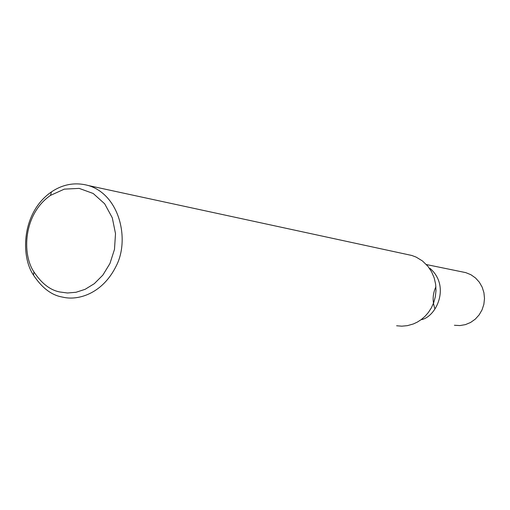 <?xml version="1.0" encoding="UTF-8"?>
<svg xmlns="http://www.w3.org/2000/svg" width="510" height="510" viewBox="0 0 510 510"><rect width="100%" height="100%" fill="white"/><g stroke="black" fill="none" stroke-linecap="round" stroke-linejoin="round"><path stroke-width="0.76" d="M88.542 185.583C119.786 194.973 129.974 239.91 116.082 266.22C102.79 293.065 79.401 300.358 64.337 297.477L61.563 296.903C51.134 294.901 41.769 287.627 33.462 275.081C20.266 255.714 21.93 212.23 51.459 191.881C63.125 184.091 75.486 181.994 88.542 185.583L411.838 255.478L416.134 257.104L422.433 260.929L427.858 266.226L431.562 271.753L434.169 277.822L435.636 284.178L435.999 290.553L435.336 296.731L433.755 302.513L431.415 307.759L428.451 312.381L425.028 316.315L421.292 319.541L417.358 322.084L413.355 323.958L407.433 325.648L401.829 326.177L396.627 325.775M430.006 268.362C450.77 286.282 436.203 317.245 421.056 319.713M59.797 291.975C50.222 290.152 41.603 283.477 33.953 271.945C21.803 254.146 23.345 214.079 50.522 195.375L64.343 189.127L79.177 188.388L93.202 193.488L104.665 203.783L112.289 217.808L115.509 233.644L114.482 249.396L109.93 263.536L102.854 275.1L94.293 283.688L85.132 289.31L76.054 292.268L67.518 293.001L59.797 291.975M434.992 309.028C432.257 301.493 432.563 294.066 435.91 286.741M462.245 271.9L465.783 272.627L470.928 274.737L475.511 277.969L479.323 282.177L482.173 287.162L483.926 292.689L484.5 298.503L483.862 304.33L482.039 309.889L479.119 314.912L475.25 319.171L470.609 322.454L465.42 324.621L459.931 325.571L454.397 325.265M33.953 271.945L33.462 275.081M50.522 195.375L51.459 191.881M465.783 272.627L426.392 264.55"/></g></svg>

